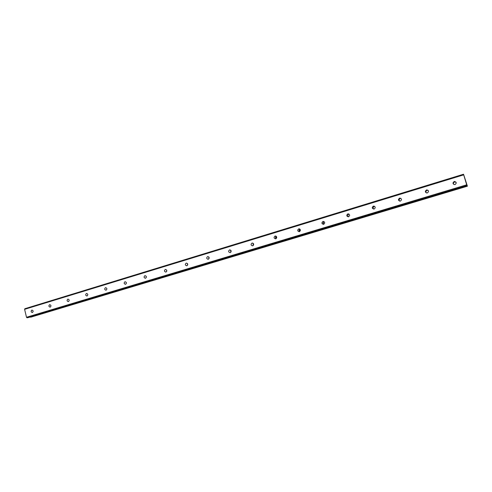 <?xml version="1.0" encoding="UTF-8"?>
<svg xmlns="http://www.w3.org/2000/svg" width="492" height="492" viewBox="0 0 492 492"><rect width="100%" height="100%" fill="white"/><g stroke="black" fill="none" stroke-linecap="round" stroke-linejoin="round"><path stroke-width="0.74" d="M456.059 182.249L454.553 181.985C453.458 182.483 453.138 183.258 453.587 184.303M455.057 184.537C456.736 183.184 456.57 182.169 454.565 181.48L454.165 181.548C452.492 182.907 452.665 183.928 454.676 184.605L455.057 184.537M32.417 312.5C33.487 311.387 33.327 310.581 31.931 310.077L31.839 310.095C30.768 311.215 30.934 312.02 32.331 312.525L32.417 312.5M50.227 307.106C51.322 305.981 51.156 305.169 49.735 304.659L49.637 304.677C48.548 305.809 48.714 306.627 50.135 307.131L50.227 307.106M68.437 301.596C69.556 300.458 69.39 299.628 67.939 299.118L67.834 299.142C66.721 300.28 66.887 301.11 68.339 301.621L68.437 301.596M87.059 295.956C88.203 294.806 88.037 293.97 86.555 293.453L86.444 293.478C85.307 294.634 85.473 295.464 86.961 295.981L87.059 295.956M106.112 290.188C107.281 289.025 107.108 288.177 105.595 287.654L105.485 287.685C104.316 288.853 104.489 289.696 106.001 290.212L106.112 290.188M125.601 284.29C126.801 283.109 126.622 282.254 125.085 281.725L124.962 281.756C123.763 282.937 123.941 283.792 125.485 284.315L125.601 284.29M145.546 278.251C146.776 277.051 146.598 276.19 145.023 275.655L144.894 275.686C143.67 276.885 143.849 277.746 145.423 278.275L145.546 278.251M165.97 272.064C167.225 270.858 167.046 269.985 165.441 269.444L165.3 269.475C164.045 270.686 164.223 271.559 165.835 272.094L165.97 272.064M186.88 265.735C188.165 264.512 187.987 263.626 186.345 263.079L186.197 263.115C184.912 264.339 185.09 265.225 186.739 265.766L186.88 265.735M208.3 259.247C209.61 258.011 209.432 257.119 207.759 256.566L207.599 256.603C206.283 257.845 206.468 258.737 208.147 259.284L208.3 259.247M230.244 252.605C231.591 251.35 231.406 250.446 229.696 249.887L229.524 249.924C228.183 251.184 228.368 252.088 230.078 252.642L230.244 252.605M252.734 245.797C254.112 244.53 253.933 243.614 252.187 243.042L252.002 243.085C250.625 244.358 250.809 245.274 252.556 245.834L252.734 245.797M275.791 238.811C277.205 237.531 277.021 236.603 275.243 236.025L275.04 236.074C273.632 237.359 273.816 238.282 275.6 238.854L275.791 238.811M299.443 231.652C300.889 230.361 300.704 229.42 298.89 228.829L298.675 228.878C297.23 230.176 297.414 231.117 299.228 231.701L299.443 231.652M323.699 224.309C325.181 223.005 325.003 222.052 323.152 221.449L322.912 221.498C321.43 222.815 321.62 223.768 323.472 224.358L323.699 224.309M348.994 214.088L348.84 214.131C347.592 214.881 347.469 215.773 348.465 216.806M348.594 216.769C350.113 215.453 349.935 214.487 348.053 213.872L347.789 213.928C346.27 215.256 346.454 216.216 348.342 216.824L348.594 216.769M374.609 206.345L374.221 206.412C372.961 207.15 372.813 208.048 373.797 209.094M374.154 209.032C375.71 207.704 375.531 206.726 373.613 206.099L373.323 206.154C371.767 207.495 371.952 208.473 373.877 209.088L374.154 209.032M400.962 198.43L400.285 198.485C399.024 199.192 398.846 200.078 399.75 201.148M400.396 201.087C401.989 199.746 401.816 198.756 399.867 198.11L399.547 198.178C397.954 199.518 398.133 200.515 400.088 201.148L400.396 201.087M428.108 190.379L427.05 190.343C425.838 190.97 425.605 191.825 426.336 192.907M427.357 192.925C428.987 191.579 428.821 190.576 426.841 189.906L426.484 189.973C424.848 191.333 425.026 192.335 427.013 192.987L427.357 192.925M463.704 174.851L466.693 184.814L26.506 317.272L24.6 309.32L463.704 174.851L463.538 174.23L467.4 186.185L30.67 317.211L30.473 316.916M467.357 186.124L466.57 183.885L466.693 184.814M454.946 181.911L454.657 181.474M24.6 309.32L24.821 308.73L463.538 174.23M467.4 186.185L30.67 317.211M467.086 185.761L28.302 317.568L26.986 317.771L26.506 317.272M466.939 185.552L26.986 317.771M126.358 282.574L126.419 283.244M146.235 276.313L146.333 277.433M166.597 269.973L166.708 271.412M187.452 263.521L187.557 265.206M208.823 256.935L208.903 258.835M230.723 250.2L230.773 252.285M253.171 243.312L253.171 245.563M276.197 236.265C275.348 237.039 275.317 237.839 276.123 238.663M299.825 229.051C298.81 229.825 298.749 230.668 299.646 231.572M324.08 221.658C322.887 222.409 322.783 223.288 323.754 224.29M231.025 251.935L230.994 250.545M253.343 245.403L253.343 243.478M276.184 238.62L276.258 236.314M299.505 231.468L299.671 229.131M323.318 223.866L323.552 221.972M347.782 215.662L347.924 214.918M229.696 249.887L230.016 249.881M252.187 243.042L252.568 243.048M275.243 236.025L275.698 236.043M298.89 228.829L299.443 228.872M323.152 221.449L323.834 221.535M348.053 213.872L348.902 214.038M373.613 206.099L374.51 206.351M399.867 198.11L400.605 198.424M426.841 189.906L427.407 190.281"/></g></svg>
